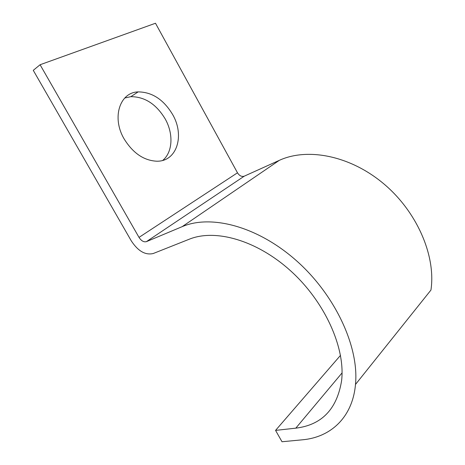 <?xml version="1.0" encoding="UTF-8"?>
<svg xmlns="http://www.w3.org/2000/svg" width="465" height="465" viewBox="0 0 465 465"><rect width="100%" height="100%" fill="white"/><g stroke="black" fill="none" stroke-linecap="round" stroke-linejoin="round"><path stroke-width="0.7" d="M172.596 114.477C163.587 99.539 152.096 92.012 138.128 91.896C119.813 92.268 111.484 117.662 124.149 138.948C132.914 153.066 143.737 160.483 156.606 161.204C176.903 161.837 184.989 135.524 172.596 114.477M124.76 98.01L130.839 96.668C144.772 96.708 156.211 104.102 165.156 118.86C173.631 133.734 172.788 152.148 162.738 160.402M40.089 64.74L139.018 237.394L237.487 172.8L155.49 23.25L40.089 64.74L33.265 70.337L131.211 240.754C137.966 251.088 145.295 255.349 153.2 253.53L189.261 239.219C215.132 228.67 256.529 239.992 290.573 270.793C324.628 301.5 345.431 347.46 341.624 380.533C337.032 409.119 321.763 424.998 295.804 428.155L275.559 430.392L340.496 355.365M139.018 237.394C141.308 240.887 143.772 242.306 146.399 241.649L182.175 226.653C210.79 214.313 257.261 226.089 296.135 260.441C335.015 294.694 359.253 346.785 355.487 384.456C352.575 417.419 330.603 437.385 302.372 439.809L282.011 441.75L275.559 430.392M237.487 172.8C239.434 175.817 241.69 176.944 244.253 176.177L279.296 160.355C307.179 147.521 349.482 155.322 383.114 183.268C416.75 211.133 436.135 255.651 430.945 290.067L355.487 384.456M295.804 428.155L342.054 372.918M182.175 226.653L279.296 160.355M146.399 241.649L244.253 176.177M130.839 96.668L138.128 91.896"/></g></svg>
